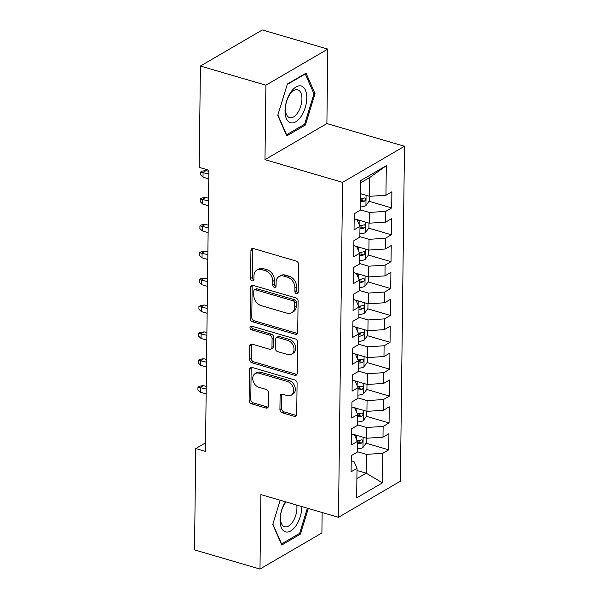 <?xml version="1.0" encoding="UTF-8"?>
<svg xmlns="http://www.w3.org/2000/svg" width="599" height="599" viewBox="0 0 599 599"><rect width="100%" height="100%" fill="white"/><g stroke="black" fill="none" stroke-linecap="round" stroke-linejoin="round"><path stroke-width="0.9" d="M296.512 293.787A2.022 1.527 -120.2 0 0 297.553 293.69A2.022 1.527 -120.2 0 0 298.197 292.424L298.542 264.391A2.89 2.179 -120.2 0 0 296.191 261.059L253.355 248.518A2.89 2.179 -120.2 0 0 251.865 248.66A2.89 2.179 -120.2 0 0 250.936 250.464L250.599 278.498A2.022 1.527 -120.2 0 0 252.239 280.834A2.022 1.527 -120.2 0 0 253.28 280.736A2.022 1.527 -120.2 0 0 253.931 279.471L253.976 275.847A9.255 6.971 -120.2 0 1 256.926 270.074A9.255 6.971 -120.2 0 1 261.696 269.632L265.26 270.673A9.255 6.971 -120.2 0 1 272.777 281.343L272.732 284.974A2.022 1.527 -120.2 0 0 274.372 287.31A2.022 1.527 -120.2 0 0 275.413 287.213A2.022 1.527 -120.2 0 0 276.064 285.948L276.109 282.324A9.255 6.971 -120.2 0 1 279.067 276.551A9.255 6.971 -120.2 0 1 283.829 276.109L287.4 277.15A9.255 6.971 -120.2 0 1 294.91 287.82L294.865 291.451A2.022 1.527 -120.2 0 0 296.512 293.787M279.928 409.484A2.89 2.179 -120.2 0 0 282.279 412.816L294.296 416.335A2.89 2.179 -120.2 0 0 295.786 416.193A2.89 2.179 -120.2 0 0 296.707 414.388L297.089 383.255A2.89 2.179 -120.2 0 0 294.738 379.923L251.902 367.389A2.89 2.179 -120.2 0 0 250.412 367.524A2.89 2.179 -120.2 0 0 249.483 369.328L249.109 400.461A2.89 2.179 -120.2 0 0 251.453 403.801L265.971 408.046A2.89 2.179 -120.2 0 0 267.461 407.904A2.89 2.179 -120.2 0 0 268.382 406.107L268.547 392.779A2.89 2.179 -120.2 0 0 266.203 389.447L259 387.336A7.735 5.833 -120.2 0 1 253.048 380.844A7.735 5.833 -120.2 0 1 255.189 373.596A7.735 5.833 -120.2 0 1 259.172 373.222L287.378 381.473A7.735 5.833 -120.2 0 1 293.33 387.965A7.735 5.833 -120.2 0 1 291.189 395.213A7.735 5.833 -120.2 0 1 287.206 395.587L282.503 394.217A2.89 2.179 -120.2 0 0 281.013 394.352A2.89 2.179 -120.2 0 0 280.092 396.156L279.928 409.484L281.605 408.503A2.89 2.179 -120.2 0 0 283.948 411.842L295.966 415.354A2.89 2.179 -120.2 0 0 296.468 415.444M205.45 451.391L208.886 170.221L199.182 167.383L200.425 66.04L265.896 85.193L264.983 159.656L342.576 182.358L338.487 517.296L260.894 494.587L259.981 569.05L194.51 549.897L195.753 448.554L205.45 451.391M295.3 334.272A2.89 2.179 -120.2 0 0 296.79 334.137A2.89 2.179 -120.2 0 0 297.71 332.333L298.092 301.2A2.89 2.179 -120.2 0 0 295.741 297.86L252.898 285.326A2.89 2.179 -120.2 0 0 251.415 285.468A2.89 2.179 -120.2 0 0 250.487 287.273L250.105 318.406A2.89 2.179 -120.2 0 0 252.456 321.738L295.3 334.272L296.969 333.299A2.89 2.179 -120.2 0 0 297.471 333.388M297.591 342.224L297.209 373.364A2.89 2.179 -120.2 0 1 296.288 375.161A2.89 2.179 -120.2 0 1 294.798 375.303L251.954 362.769A2.89 2.179 -120.2 0 1 249.611 359.43L249.768 346.11A2.89 2.179 -120.2 0 1 250.696 344.305A2.89 2.179 -120.2 0 1 252.179 344.163L269.557 349.247A2.89 2.179 -120.2 0 0 271.048 349.112A2.89 2.179 -120.2 0 0 271.968 347.308L272.081 338.472A2.89 2.179 -120.2 0 0 269.73 335.133L251.64 329.839A2.022 1.527 -120.2 0 1 250.083 328.14A2.022 1.527 -120.2 0 1 250.644 326.245A2.022 1.527 -120.2 0 1 251.685 326.148L295.24 338.892A2.89 2.179 -120.2 0 1 297.591 342.224M342.576 182.358L404.49 146.268L400.394 481.207L338.487 517.296M369.051 201.286L391.694 207.913L391.888 191.785L385.943 195.244L386.31 165.676L360.538 180.696L360.179 210.264L354.241 213.731L354.039 229.859L359.984 226.392L359.849 237.144L353.912 240.611L353.709 256.739L359.655 253.272L359.52 264.024L353.582 267.491L353.388 283.619L359.325 280.152L359.19 290.904L353.253 294.371L353.058 310.499L358.996 307.032L358.868 317.784L352.923 321.251L352.729 337.379L358.666 333.92L358.539 344.672L352.594 348.131L352.399 364.259L358.337 360.8L358.209 371.552L352.264 375.011L352.07 391.14L358.007 387.68L357.88 398.432L351.942 401.892L351.74 418.02L357.685 414.56L357.551 425.312L351.613 428.772L351.411 444.9L357.356 441.441L357.221 452.193L351.284 455.652L351.089 471.78L357.026 468.321L354.016 461.582L351.224 460.758M391.694 207.913L385.749 211.372L385.621 222.124L369.224 223.187L354.174 218.785M368.722 228.167L391.364 234.793L391.559 218.665L385.621 222.124M391.364 234.793L385.419 238.252L385.292 249.004L368.894 250.068L353.852 245.665M368.392 255.047L391.035 261.673L391.229 245.545L385.292 249.004M391.035 261.673L385.09 265.132L384.962 275.884L368.572 276.948L353.522 272.545M368.063 281.927L390.705 288.553L390.9 272.425L384.962 275.884M390.705 288.553L384.768 292.012L384.633 302.765L368.243 303.828L353.193 299.425M367.741 308.807L390.376 315.433L390.57 299.305L384.633 302.765M390.376 315.433L384.438 318.893L384.303 329.645L367.913 330.708L352.863 326.305M367.412 335.687L390.046 342.314L390.249 326.185L384.303 329.645M390.046 342.314L384.109 345.773L383.974 356.525L367.584 357.596L352.534 353.185M367.082 362.567L389.717 369.194L389.919 353.066L383.974 356.525M389.717 369.194L383.779 372.66L383.645 383.412L367.254 384.476L352.205 380.073M366.753 389.447L389.387 396.074L389.59 379.946L383.645 383.412M389.387 396.074L383.45 399.54L383.323 410.293L366.925 411.356L351.875 406.953M366.423 416.335L389.065 422.954L389.26 406.826L383.323 410.293M389.065 422.954L383.12 426.421L382.993 437.173L366.595 438.236L351.546 433.833M366.094 443.215L388.736 449.834L388.931 433.706L382.993 437.173M388.736 449.834L382.791 453.301L382.432 482.869L356.667 497.889L357.026 468.321M351.546 433.878L354.346 434.702L357.356 441.441M356.997 470.492L366.169 473.18L366.401 454.364L357.229 451.676M382.791 453.301L366.401 454.364M382.432 482.869L366.169 473.18L356.899 478.586M351.875 406.998L354.675 407.822L357.685 414.56M366.595 438.236L366.73 427.484L357.558 424.796M383.12 426.421L366.73 427.484M352.205 380.118L355.005 380.942L358.007 387.68M366.925 411.356L367.06 400.604L357.888 397.916M383.45 399.54L367.06 400.604M352.534 353.238L355.334 354.054L358.337 360.8M367.254 384.476L367.389 373.724L358.217 371.036M383.779 372.66L367.389 373.724M352.863 326.358L355.664 327.174L358.666 333.92M367.584 357.596L367.719 346.843L358.539 344.155M384.109 345.773L367.719 346.843M353.193 299.478L355.993 300.294L358.996 307.032M367.913 330.708L368.041 319.956L358.868 317.275M384.438 318.893L368.041 319.956M353.522 272.597L356.315 273.414L359.325 280.152M368.243 303.828L368.37 293.076L359.198 290.395M384.768 292.012L368.37 293.076M353.844 245.717L356.645 246.533L359.655 253.272M368.572 276.948L368.699 266.196L359.527 263.515M385.09 265.132L368.699 266.196M354.174 218.837L356.974 219.653L359.984 226.392M368.894 250.068L369.029 239.315L359.857 236.635M385.419 238.252L369.029 239.315M369.224 223.187L369.358 212.435L360.186 209.755M385.749 211.372L369.358 212.435M205.554 442.841L195.753 448.554M259.981 569.05L321.895 532.96L322.142 512.512M264.983 159.656L326.897 123.566L327.803 49.103L265.896 85.193M327.803 49.103L262.332 29.95L200.425 66.04M326.897 123.566L404.49 146.268M385.943 195.244L369.553 196.307L369.785 177.491L360.516 182.897M369.553 196.307L360.381 193.627M386.31 165.676L369.785 177.491M305.4 125.019L315.037 93.646L306.029 73.138L287.385 84.01L277.749 115.382L286.756 135.891L305.4 125.019L304 124.614M280.205 500.24L272.747 524.507L281.755 545.015L300.399 534.143L308.29 508.461M360.321 198.733L362.2 199.28M359.954 228.706A7.809 3.197 0.7 0 0 364.035 228.084C365.734 226.377 365.749 225.299 364.08 224.857A7.809 3.197 -179.3 0 1 359.572 225.486L361.871 226.16M359.625 255.586A7.809 3.197 0.7 0 0 363.713 254.964C365.412 253.257 365.42 252.179 363.75 251.737A7.809 3.197 -179.3 0 1 359.25 252.366L361.549 253.04M359.295 282.466A7.809 3.197 0.7 0 0 363.383 281.844C365.083 280.137 365.091 279.059 363.421 278.625A7.809 3.197 -179.3 0 1 358.921 279.246L361.219 279.928M358.966 309.346A7.809 3.197 0.7 0 0 363.054 308.725C364.754 307.017 364.769 305.947 363.091 305.505A7.809 3.197 -179.3 0 1 358.591 306.126L360.89 306.808M358.636 336.226A7.809 3.197 0.7 0 0 362.724 335.612C364.424 333.898 364.439 332.827 362.762 332.385A7.809 3.197 -179.3 0 1 358.262 333.007L360.561 333.688M358.314 363.106A7.809 3.197 0.7 0 0 362.395 362.492C364.095 360.778 364.11 359.707 362.432 359.265A7.809 3.197 -179.3 0 1 357.932 359.887L360.231 360.568M357.985 389.986A7.809 3.197 0.7 0 0 362.066 389.372C363.765 387.658 363.78 386.587 362.103 386.145A7.809 3.197 -179.3 0 1 357.603 386.767L359.902 387.448M357.655 416.867A7.809 3.197 0.7 0 0 361.736 416.253C363.436 414.545 363.451 413.467 361.781 413.025A7.809 3.197 -179.3 0 1 357.274 413.647L359.572 414.328M357.326 443.747A7.809 3.197 0.7 0 0 361.407 443.133C363.106 441.426 363.121 440.347 361.452 439.906A7.809 3.197 -179.3 0 1 356.952 440.527L359.25 441.208M298.16 292.799A2.022 1.527 -120.2 0 1 296.542 290.478L296.58 286.846A9.255 6.971 -120.2 0 0 289.07 276.176L287.4 277.15M279.067 276.551L280.736 275.577A9.255 6.971 -120.2 0 1 285.498 275.128L289.07 276.176M256.926 270.074L258.603 269.101A9.255 6.971 -120.2 0 1 263.365 268.651L266.937 269.7A9.255 6.971 -120.2 0 1 274.447 280.369L274.402 284.001A2.022 1.527 -120.2 0 0 276.019 286.322M252.853 248.435A2.89 2.179 -120.2 0 0 252.613 249.483L252.269 277.524A2.022 1.527 -120.2 0 0 253.886 279.845M252.404 285.244A2.89 2.179 -120.2 0 0 252.164 286.292L251.782 317.433A2.89 2.179 -120.2 0 0 254.133 320.764L296.969 333.299M294.723 303.124A2.022 1.527 -120.2 0 0 293.083 300.788L255.474 289.789A2.022 1.527 -120.2 0 0 254.433 289.886A2.022 1.527 -120.2 0 0 253.789 291.144L253.736 294.97A9.255 6.971 -120.2 0 0 261.254 305.647L286.958 313.165A9.255 6.971 -120.2 0 0 291.72 312.715A9.255 6.971 -120.2 0 0 294.678 306.95L294.723 303.124L296.393 302.151A2.022 1.527 -120.2 0 0 294.753 299.814L293.083 300.788M254.433 289.886L256.102 288.913A2.022 1.527 -120.2 0 1 257.151 288.815L294.753 299.814M291.72 312.715L293.39 311.742A9.255 6.971 -120.2 0 0 296.348 305.977L294.678 306.95M296.393 302.151L296.348 305.977M251.685 344.081A2.89 2.179 -120.2 0 0 251.445 345.136L251.281 358.457A2.89 2.179 -120.2 0 0 253.632 361.796L296.468 374.33A2.89 2.179 -120.2 0 0 296.969 374.412M271.048 349.112L272.717 348.139A2.89 2.179 -120.2 0 0 273.646 346.334L273.75 337.492A2.89 2.179 -120.2 0 0 271.399 334.16L253.317 328.866L251.64 329.839M251.715 326.156A2.022 1.527 -120.2 0 0 253.317 328.866M287.587 354.526A7.735 5.833 -120.2 0 0 291.571 354.151A7.735 5.833 -120.2 0 0 293.712 346.896A7.735 5.833 -120.2 0 0 287.76 340.412L277.824 337.499A2.89 2.179 -120.2 0 0 276.334 337.641A2.89 2.179 -120.2 0 0 275.413 339.446L275.3 348.281A2.89 2.179 -120.2 0 0 277.651 351.62L287.587 354.526M291.571 354.151L293.24 353.178A7.735 5.833 -120.2 0 0 295.382 345.923A7.735 5.833 -120.2 0 0 289.429 339.431L287.76 340.412M276.334 337.641L278.003 336.668A2.89 2.179 -120.2 0 1 279.493 336.526L289.429 339.431M282.002 394.127A2.89 2.179 -120.2 0 0 281.762 395.183L281.605 408.503M291.189 395.213L292.859 394.239A7.735 5.833 -120.2 0 0 295 386.991A7.735 5.833 -120.2 0 0 289.047 380.5L287.378 381.473M255.189 373.596L256.866 372.623A7.735 5.833 -120.2 0 1 260.842 372.249L289.047 380.5M251.4 367.299A2.89 2.179 -120.2 0 0 251.161 368.355L250.779 399.488A2.89 2.179 -120.2 0 0 253.13 402.82L267.648 407.073A2.89 2.179 -120.2 0 0 268.142 407.155M313.719 93.257L315.037 93.646M298.998 533.739L300.399 534.143M369.298 196.232L369.239 201.032L365.854 205.667A7.809 3.197 -179.3 0 1 360.216 206.932M360.284 201.818A7.809 3.197 0.7 0 0 364.364 201.204C366.064 199.497 366.079 198.419 364.409 197.977A7.809 3.197 -179.3 0 1 360.321 198.598M365.061 197.947L364.409 197.977M364.364 201.204L360.875 200.186A3.976 1.625 -179.3 0 1 360.298 200.238M359.617 220.372A7.809 3.197 -179.3 0 1 359.168 220.372L357.281 220.335M368.969 223.113L368.909 227.912L365.532 232.547A7.809 3.197 -179.3 0 1 359.894 233.812M364.731 224.827L364.08 224.857M364.035 228.084L360.546 227.066A3.976 1.625 -179.3 0 1 359.969 227.118M203.016 177.162L200.545 174.781L200.575 172.093L202.252 171.112L206.086 170.573L203.076 172.325L203.016 177.162L208.781 178.854M200.575 172.093L208.841 174.01M206.086 170.573L208.871 171.389M359.288 247.26A7.809 3.197 -179.3 0 1 358.838 247.252L356.952 247.215M368.64 249.993L368.58 254.792L365.203 259.427A7.809 3.197 -179.3 0 1 359.565 260.692M364.402 251.707L363.75 251.737M363.713 254.964L360.224 253.946A3.976 1.625 -179.3 0 1 359.647 253.998M202.687 204.042L200.216 201.661L200.253 198.973L201.923 197.992L205.757 197.453L202.747 199.205L202.687 204.042L208.452 205.734M200.253 198.973L208.512 200.897M205.757 197.453L208.542 198.269M301.162 116.333A19.153 9.854 106.3 0 0 305.43 90.15A19.153 9.854 106.3 0 0 290.657 92.411A19.153 9.854 106.3 0 0 286.382 118.602A19.153 9.854 106.3 0 0 301.162 116.333M297.673 112.784A14.496 7.458 106.3 0 0 301.933 98.753A14.496 7.458 106.3 0 0 297.77 89.813A14.496 7.458 106.3 0 0 289.721 94.672A14.496 7.458 106.3 0 0 285.461 108.696A14.496 7.458 106.3 0 0 289.624 117.644A14.496 7.458 106.3 0 0 297.673 112.784M287.243 84.466L305.25 73.977L313.973 93.841L304.636 124.24L286.569 134.775L277.876 114.978M304.816 73.849L305.25 73.977M285.491 501.79A19.153 9.854 106.3 0 0 281.433 527.831A19.153 9.854 106.3 0 0 296.161 525.458A19.153 9.854 106.3 0 0 301.784 506.559M286.112 501.969A14.496 7.458 106.3 0 0 284.72 503.796A14.496 7.458 106.3 0 0 280.459 517.828A14.496 7.458 106.3 0 0 284.63 526.768A14.496 7.458 106.3 0 0 292.679 521.909A14.496 7.458 106.3 0 0 296.737 505.077M307.369 508.192L299.635 533.365L281.567 543.899L272.874 524.103M358.958 274.14A7.809 3.197 -179.3 0 1 358.509 274.132L356.622 274.095M368.31 276.873L368.25 281.672L364.873 286.307A7.809 3.197 -179.3 0 1 359.235 287.572M364.072 278.587L363.421 278.625M363.383 281.844L359.894 280.826A3.976 1.625 -179.3 0 1 359.318 280.879M202.357 230.929L199.886 228.541L199.924 225.853L201.593 224.872L205.427 224.333L202.417 226.085L202.357 230.929L208.123 232.614M199.924 225.853L208.182 227.777M205.427 224.333L208.212 225.149M358.629 301.02A7.809 3.197 -179.3 0 1 358.187 301.012L356.293 300.975M367.981 303.753L367.921 308.552L364.544 313.195A7.809 3.197 -179.3 0 1 358.906 314.453M363.75 305.468L363.091 305.505M363.054 308.725L359.565 307.706A3.976 1.625 -179.3 0 1 358.988 307.766M202.028 257.81L199.557 255.421L199.594 252.733L201.264 251.752L205.098 251.213L202.088 252.965L202.028 257.81L207.793 259.494M199.594 252.733L207.853 254.657M205.098 251.213L207.883 252.029M358.299 327.9A7.809 3.197 -179.3 0 1 357.858 327.893L355.963 327.855M367.651 330.633L367.599 335.433L364.214 340.075A7.809 3.197 -179.3 0 1 358.576 341.333M363.421 332.348L362.762 332.385M362.724 335.612L359.235 334.586A3.976 1.625 -179.3 0 1 358.659 334.646M201.698 284.69L199.235 282.301L199.265 279.613L200.935 278.64L204.776 278.093L201.758 279.853L201.698 284.69L207.464 286.374M199.265 279.613L207.524 281.537M204.776 278.093L207.553 278.909M357.97 354.78A7.809 3.197 -179.3 0 1 357.528 354.773L355.634 354.735M367.329 357.513L367.269 362.313L363.885 366.955A7.809 3.197 -179.3 0 1 358.247 368.213M363.091 359.235L362.432 359.265M362.395 362.492L358.906 361.467A3.976 1.625 -179.3 0 1 358.329 361.526M201.376 311.57L198.905 309.181L198.935 306.493L200.613 305.52L204.446 304.973L201.429 306.733L201.376 311.57L207.134 313.255M198.935 306.493L207.194 308.418M204.446 304.973L207.232 305.789M357.64 381.66A7.809 3.197 -179.3 0 1 357.199 381.66L355.312 381.623M367 384.401L366.94 389.193L363.556 393.835A7.809 3.197 -179.3 0 1 357.917 395.093M362.762 386.115L362.103 386.145M362.066 389.372L358.576 388.347A3.976 1.625 -179.3 0 1 358 388.407M201.047 338.45L198.576 336.061L198.606 333.373L200.283 332.4L204.117 331.853L201.107 333.613L201.047 338.45L206.812 340.135M198.606 333.373L206.865 335.298M204.117 331.853L206.902 332.67M357.318 408.54A7.809 3.197 -179.3 0 1 356.869 408.54L354.982 408.503M366.67 411.281L366.61 416.073L363.234 420.715A7.809 3.197 -179.3 0 1 357.596 421.973M362.432 412.996L361.781 413.025M361.736 416.253L358.247 415.227A3.976 1.625 -179.3 0 1 357.67 415.287M200.717 365.33L198.247 362.942L198.276 360.254L199.954 359.28L203.787 358.734L200.777 360.493L200.717 365.33L206.483 367.015M198.276 360.254L206.543 362.178M203.787 358.734L206.573 359.55M356.989 435.421A7.809 3.197 -179.3 0 1 356.54 435.421L354.653 435.383M366.341 438.161L366.281 442.953L362.904 447.595A7.809 3.197 -179.3 0 1 357.266 448.853M362.103 439.876L361.452 439.906M361.407 443.133L357.925 442.114A3.976 1.625 -179.3 0 1 357.348 442.167M200.388 392.21L197.917 389.822L197.955 387.134L199.624 386.16L203.458 385.614L200.448 387.373L200.388 392.21L206.153 393.895M197.955 387.134L206.213 389.058M203.458 385.614L206.243 386.43M296.58 286.846L294.91 287.82M285.498 275.128L283.829 276.109M274.402 284.001L272.732 284.974M274.447 280.369L272.777 281.343M266.937 269.7L265.26 270.673M263.365 268.651L261.696 269.632M252.269 277.524L250.599 278.498M252.613 249.483L250.936 250.464M296.542 290.478L294.865 291.451M254.133 320.764L252.456 321.738M251.782 317.433L250.105 318.406M252.164 286.292L250.487 287.273M257.151 288.815L255.474 289.789M296.468 374.33L294.798 375.303M253.632 361.796L251.954 362.769M251.281 358.457L249.611 359.43M251.445 345.136L249.768 346.11M273.646 346.334L271.968 347.308M273.75 337.492L272.081 338.472M271.399 334.16L269.73 335.133M279.493 336.526L277.824 337.499M281.762 395.183L280.092 396.156M260.842 372.249L259.172 373.222M267.648 407.073L265.971 408.046M253.13 402.82L251.453 403.801M250.779 399.488L249.109 400.461M251.161 368.355L249.483 369.328M295.966 415.354L294.296 416.335M283.948 411.842L282.279 412.816M365.944 205.554L366.071 195.289M365.615 232.434L365.742 222.169M359.123 224.46L359.168 220.372M365.285 259.315L365.412 249.049M358.794 251.34L358.838 247.252M364.956 286.195L365.083 275.929M358.464 278.221L358.509 274.132M364.626 313.075L364.754 302.809M358.135 305.101L358.187 301.012M364.304 339.955L364.424 329.69M357.805 331.981L357.858 327.893M363.975 366.835L364.095 356.57M357.476 358.868L357.528 354.773M363.645 393.715L363.773 383.45M357.146 385.749L357.199 381.66M363.316 420.595L363.443 410.33M356.824 412.629L356.869 408.54M362.987 447.483L363.114 437.218M356.495 439.509L356.54 435.421"/></g></svg>
